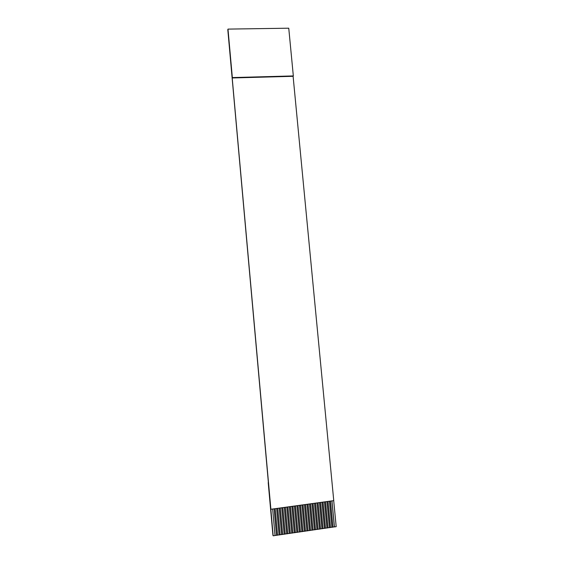 <?xml version="1.0" encoding="UTF-8"?>
<svg xmlns="http://www.w3.org/2000/svg" width="564" height="564" viewBox="0 0 564 564"><rect width="100%" height="100%" fill="white"/><g stroke="black" fill="none" stroke-linecap="round" stroke-linejoin="round"><path stroke-width="0.85" d="M272.941 535.391L268.21 482.587L272.941 535.391M227.807 29.737L268.408 482.798L227.807 29.737M293.104 76.309L333.754 500.628L293.104 76.309L232.199 77.966L227.856 29.554L227.99 29.102L288.754 28.2L293.329 75.928L293.104 76.309L293.329 75.928L232.34 77.585L227.856 29.554L270.896 509.32L232.199 77.966L232.34 77.585L232.199 77.966L293.104 76.309M333.705 500.635L336.193 526.663L333.705 500.635M273.152 535.68L270.854 509.278L333.754 500.628L270.854 509.278L273.152 535.68M274.182 508.869L276.557 535.321L277.58 535.165L275.197 508.728L277.58 535.165L275.021 535.469L276.515 535.25L274.139 508.876L276.557 535.321L274.182 508.869M276.727 508.516L279.117 534.947L280.132 534.799L277.749 508.375L280.132 534.799L277.58 535.102L279.067 534.884L276.684 508.524L279.117 534.947L276.727 508.516M279.272 508.164L281.662 534.573L282.684 534.425L280.294 508.023L282.684 534.425L280.132 534.728L281.619 534.51L279.229 508.171L281.662 534.573L279.272 508.164M281.817 507.811L284.214 534.207L285.229 534.059L282.832 507.671L285.229 534.059L282.677 534.362L284.164 534.143L281.774 507.819L284.214 534.207L281.817 507.811M284.355 507.459L286.759 533.84L287.774 533.692L285.37 507.318L287.774 533.692L285.222 533.988L286.702 533.777L284.312 507.466L286.759 533.84L284.355 507.459M286.893 507.106L289.297 533.466L290.312 533.318L287.901 506.973L290.312 533.318L287.767 533.622L289.247 533.403L286.843 507.114L289.297 533.466L286.893 507.106M289.424 506.761L291.835 533.1L292.85 532.952L290.432 506.62L292.85 532.952L290.305 533.255L291.778 533.036L289.381 506.768L291.835 533.1L289.424 506.761M291.955 506.409L294.366 532.733L295.381 532.585L292.963 506.268L295.381 532.585L292.843 532.881L294.316 532.67L291.905 506.416L294.366 532.733L291.955 506.409M294.478 506.063L296.897 532.367L297.912 532.219L295.487 505.922L297.912 532.219L295.374 532.515L296.847 532.303L294.429 506.07L296.897 532.367L294.478 506.063M297.002 505.711L299.428 532L300.436 531.852L298.011 505.57L300.436 531.852L297.905 532.148L299.371 531.937L296.953 505.718L299.428 532L297.002 505.711M299.519 505.365L301.952 531.633L302.96 531.485L300.527 505.224L302.96 531.485L300.429 531.781L301.895 531.57L299.47 505.372L301.952 531.633L299.519 505.365M302.036 505.013L304.468 531.267L305.476 531.119L303.037 504.879L305.476 531.119L302.953 531.415L304.412 531.203L301.987 505.02L304.468 531.267L302.036 505.013M304.546 504.667L306.985 530.9L307.993 530.752L305.554 504.526L307.993 530.752L305.469 531.048L306.929 530.837L304.497 504.674L306.985 530.9L304.546 504.667M307.056 504.322L309.502 530.534L310.503 530.393L308.057 504.181L310.503 530.393L307.986 530.689L309.446 530.47L307.006 504.329L309.502 530.534L307.056 504.322M309.565 503.976L312.012 530.174L313.013 530.026L310.567 503.835L313.013 530.026L310.496 530.322L311.955 530.111L309.509 503.983L312.012 530.174L309.565 503.976M312.068 503.631L314.522 529.808L315.523 529.659L313.062 503.49L315.523 529.659L313.006 529.956L314.458 529.744L312.012 503.638L314.522 529.808L312.068 503.631M314.564 503.285L317.024 529.441L318.026 529.3L315.565 503.144L318.026 529.3L315.516 529.589L316.961 529.385L314.515 503.292L317.024 529.441L314.564 503.285M317.06 502.94L319.52 529.081L320.521 528.933L318.061 502.799L320.521 528.933L318.018 529.229L319.464 529.018L317.01 502.947L319.52 529.081L317.06 502.94M319.555 502.594L322.023 528.715L323.017 528.574L320.549 502.454L323.017 528.574L320.514 528.87L321.959 528.658L319.499 502.602L322.023 528.715L319.555 502.594M322.044 502.249L324.519 528.355L325.513 528.214L323.038 502.108L325.513 528.214L323.01 528.503L324.455 528.292L321.988 502.256L324.519 528.355L322.044 502.249M324.533 501.904L327.007 527.996L328.001 527.848L325.527 501.77L328.001 527.848L325.506 528.144L326.944 527.932L324.476 501.911L327.007 527.996L324.533 501.904M327.014 501.558L329.496 527.636L330.49 527.488L328.008 501.424L330.49 527.488L327.994 527.784L329.432 527.573L326.958 501.572L329.496 527.636L327.014 501.558M329.496 501.22L331.977 527.269L332.971 527.129L330.483 501.079L332.971 527.129L330.483 527.418L331.914 527.213L329.439 501.227L331.977 527.269L329.496 501.22M331.97 500.874L334.459 526.91L336.193 526.663L332.964 527.058L334.396 526.854L331.914 500.881L334.459 526.91L331.97 500.874M275.028 535.539L273.237 535.8L275.028 535.539L272.652 509.08L275.028 535.539M293.329 75.928L288.754 28.2L227.99 29.102L232.34 77.585L293.329 75.928"/></g></svg>
